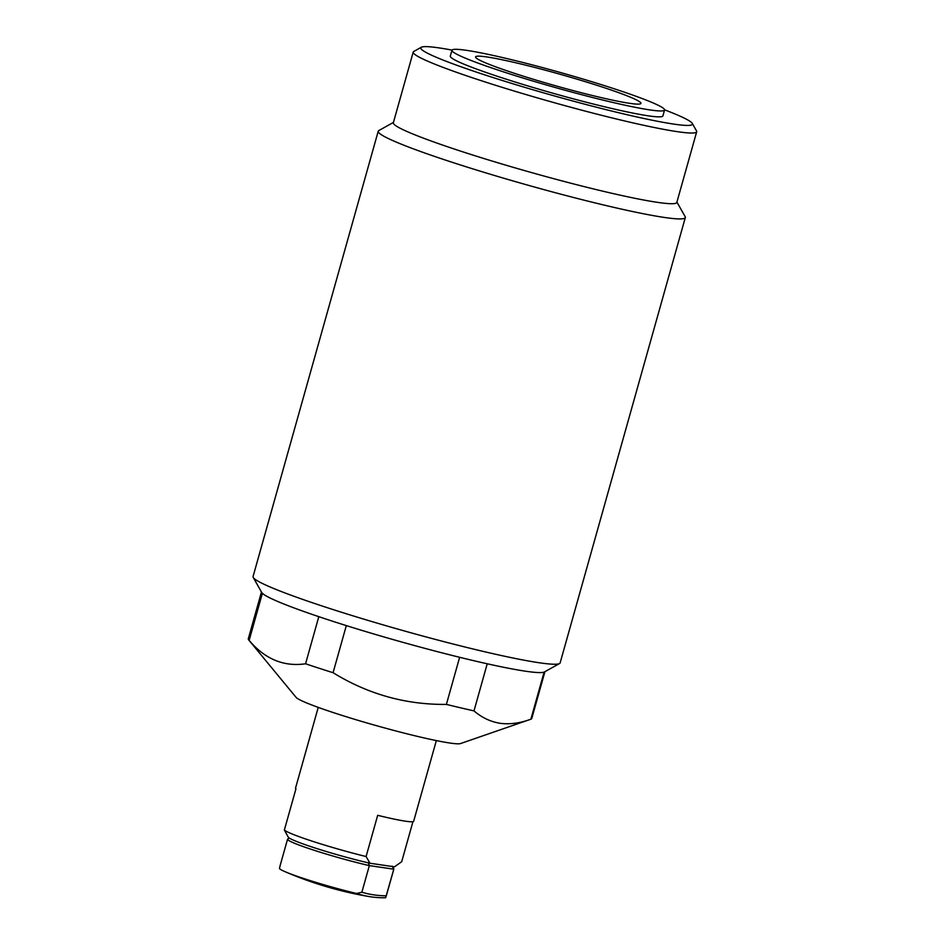 <?xml version="1.0" encoding="UTF-8"?>
<svg xmlns="http://www.w3.org/2000/svg" width="945" height="945" viewBox="0 0 945 945"><rect width="100%" height="100%" fill="white"/><g stroke="black" fill="none" stroke-linecap="round" stroke-linejoin="round"><path stroke-width="1.42" d="M629.783 103.348A85.877 6.166 15.7 0 0 640.946 103.383A85.877 6.166 15.7 0 0 580.561 80.219A85.877 6.166 15.7 0 0 486.746 56.936A85.877 6.166 15.7 0 0 475.583 56.901A85.877 6.166 15.7 0 0 535.957 80.065A85.877 6.166 15.7 0 0 629.783 103.348M451.958 50.262L450.304 56.157A110.423 7.926 15.7 0 0 527.936 85.936A110.423 7.926 15.7 0 0 648.553 115.869A110.423 7.926 15.7 0 0 662.906 115.916L664.559 110.022A110.423 7.926 15.7 0 0 586.939 80.23A110.423 7.926 15.7 0 0 466.31 50.309A110.423 7.926 15.7 0 0 451.958 50.262A110.423 7.926 15.7 0 0 529.59 80.041A110.423 7.926 15.7 0 0 650.219 109.974A110.423 7.926 15.7 0 0 664.559 110.022M544.922 671.682L531.787 718.424A147.231 10.56 -164.3 0 1 530.877 719.216L544.119 672.096A147.231 10.56 -164.3 0 1 525.892 671.257A147.231 10.56 -164.3 0 1 487.23 663.78A147.231 10.56 -164.3 0 1 459.636 657.295A147.231 10.56 -164.3 0 1 346.319 625.602A147.231 10.56 -164.3 0 1 318.808 616.672A147.231 10.56 -164.3 0 1 262.379 593.295A147.231 10.56 -164.3 0 1 261.718 592.48L253.236 577.442A159.492 11.446 15.7 0 0 370.534 621.16A159.492 11.446 15.7 0 0 539.418 662.788A159.492 11.446 15.7 0 0 559.523 663.544A159.492 11.446 15.7 0 0 560.149 662.858L685.314 217.551A159.492 11.446 -164.3 0 1 664.595 217.48A159.492 11.446 -164.3 0 1 490.349 174.246A159.492 11.446 -164.3 0 1 378.224 131.225A159.492 11.446 -164.3 0 1 378.851 130.552L393.451 122.401M378.224 131.225L253.059 576.544A159.492 11.446 15.7 0 0 253.236 577.442M664.583 109.833A141.088 10.123 -164.3 0 1 692.283 123.417L696.524 130.93A147.231 10.56 -164.3 0 1 696.689 131.757L676.821 202.443A147.231 10.56 -164.3 0 1 657.685 202.384A147.231 10.56 -164.3 0 1 496.857 162.481A147.231 10.56 -164.3 0 1 393.344 122.767L413.213 52.081A147.231 10.56 -164.3 0 1 413.792 51.455L421.328 47.25A141.088 10.123 -164.3 0 1 439.118 47.911A141.088 10.123 -164.3 0 1 452.041 50.097M248.771 640.001A147.231 10.56 -164.3 0 0 249.137 640.403C265.037 659.161 283.843 666.946 305.566 663.78A147.231 10.56 -164.3 0 0 333.077 672.71C368.089 694.256 405.854 704.816 446.394 704.403A147.231 10.56 -164.3 0 0 473.988 710.888C481.773 717.586 490.479 721.732 500.118 723.303C509.745 724.567 520.01 723.208 530.877 719.216L460.522 743.561A85.877 6.166 -164.3 0 1 449.974 743.042A85.877 6.166 -164.3 0 1 360.281 721A85.877 6.166 -164.3 0 1 296.045 697.327L248.771 640.001A147.231 10.56 -164.3 0 1 248.311 638.749L261.458 592.007M696.689 131.757A147.231 10.56 -164.3 0 1 677.553 131.698A147.231 10.56 -164.3 0 1 516.714 91.795A147.231 10.56 -164.3 0 1 413.213 52.081M692.283 123.417A141.088 10.123 -164.3 0 1 674.104 124.149A141.088 10.123 -164.3 0 1 515.285 84.495A141.088 10.123 -164.3 0 1 421.328 47.25M473.988 710.888L487.23 663.78M446.394 704.403L459.636 657.295M333.077 672.71L346.319 625.602M305.566 663.78L318.808 616.672M249.137 640.403L262.379 593.295M559.523 663.544L544.45 671.942A147.231 10.56 -164.3 0 1 544.119 672.096M676.915 202.076L685.137 216.641A159.492 11.446 -164.3 0 1 685.314 217.551M318.229 707.38L295.561 788.059A61.342 4.406 -164.3 0 0 295.95 788.791L284.362 830.029A61.342 4.406 15.7 0 0 366.093 856.548L377.681 815.311A61.342 4.406 15.7 0 0 405.7 821.229A61.342 4.406 15.7 0 0 413.662 821.252L436.342 740.585M412.941 821.678L401.684 861.745L394.455 866.825L370.003 863.246A55.212 3.957 -164.3 0 1 288.272 837.152L284.362 830.029M366.093 856.548L370.003 863.246M392.128 866.116L393.793 869.187L385.643 897.75A365.148 176.467 -72 0 1 370.735 896.817A365.148 176.467 -72 0 1 368.621 896.474A365.148 176.467 -72 0 1 356.501 893.486L361.864 892.234A362.325 175.108 108 0 0 386.316 895.813L393.852 869.069A55.212 3.957 -164.3 0 1 393.793 869.187L369.341 865.608L361.864 892.234M356.501 893.486A55.212 3.957 -164.3 0 1 285.248 871.774A55.212 3.957 -164.3 0 1 279.46 868.49L280.122 865.714M392.541 866.541L393.793 868.762A55.212 3.957 -164.3 0 1 393.852 869.069M368.255 862.631L369.341 865.608A55.212 3.957 -164.3 0 1 314.709 850.453A55.212 3.957 -164.3 0 1 287.552 839.195A55.212 3.957 -164.3 0 1 287.611 839.089L289.383 838.109M285.248 871.774A368.066 368.066 0 0 0 368.621 896.474M287.552 839.195L279.885 866.47"/></g></svg>
